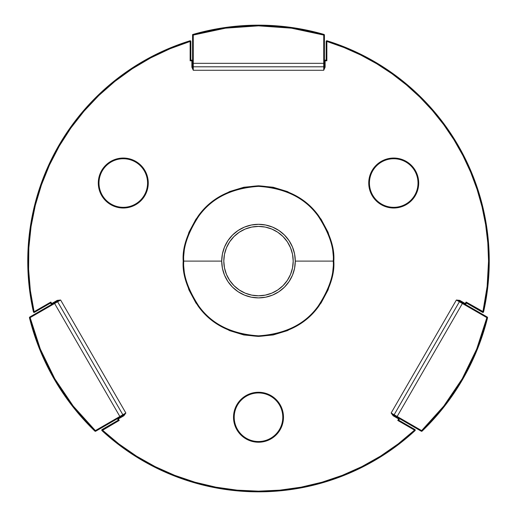 <?xml version="1.0" encoding="UTF-8"?>
<svg xmlns="http://www.w3.org/2000/svg" width="517" height="517" viewBox="0 0 517 517"><rect width="100%" height="100%" fill="white"/><g stroke="black" fill="none" stroke-linecap="round" stroke-linejoin="round"><path stroke-width="0.78" d="M148.263 183.031A24.984 24.984 0 0 0 123.279 158.047A24.984 24.984 0 0 0 98.295 183.031L98.993 183.031A24.286 24.286 0 0 1 123.279 158.745A24.286 24.286 0 0 1 147.565 183.031L148.263 183.031L147.778 187.904L146.356 192.595L144.049 196.912L140.941 200.699L137.16 203.801L132.837 206.115L128.151 207.537L123.279 208.015L118.406 207.537L113.721 206.115L109.397 203.801L105.61 200.699L102.508 196.912L100.195 192.595L98.773 187.904L98.295 183.031L98.773 178.158L100.195 173.473L102.508 169.149L105.61 165.369L109.397 162.26L113.721 159.953L118.406 158.532L123.279 158.047L128.151 158.532L132.837 159.953L137.16 162.26L140.941 165.369L144.049 169.149L146.356 173.473L147.778 178.158L148.263 183.031L147.565 183.031A24.286 24.286 0 0 1 123.279 207.323A24.286 24.286 0 0 1 98.993 183.031A24.286 24.286 0 0 1 123.279 158.745A24.286 24.286 0 0 1 147.565 183.031A24.286 24.286 0 0 1 123.279 207.323A24.286 24.286 0 0 1 98.993 183.031L98.295 183.031A24.984 24.984 0 0 0 123.279 208.015A24.984 24.984 0 0 0 148.263 183.031M283.484 417.245A24.984 24.984 0 0 0 258.5 392.261A24.984 24.984 0 0 0 233.516 417.245L234.214 417.245A24.286 24.286 0 0 1 258.5 392.952A24.286 24.286 0 0 1 282.786 417.245L283.484 417.245L282.999 422.118L281.584 426.803L279.27 431.12L276.168 434.907L272.381 438.015L268.058 440.322L263.373 441.744L258.5 442.229L253.627 441.744L248.942 440.322L244.619 438.015L240.832 434.907L237.73 431.12L235.416 426.803L234.001 422.118L233.516 417.245L234.001 412.372L235.416 407.68L237.73 403.363L240.832 399.576L244.619 396.468L248.942 394.161L253.627 392.739L258.5 392.261L263.373 392.739L268.058 394.161L272.381 396.468L276.168 399.576L279.27 403.363L281.584 407.68L282.999 412.372L283.484 417.245L282.786 417.245A24.286 24.286 0 0 1 258.5 441.531A24.286 24.286 0 0 1 234.214 417.245A24.286 24.286 0 0 1 258.5 392.952A24.286 24.286 0 0 1 282.786 417.245A24.286 24.286 0 0 1 258.5 441.531A24.286 24.286 0 0 1 234.214 417.245L233.516 417.245A24.984 24.984 0 0 0 258.5 442.229A24.984 24.984 0 0 0 283.484 417.245M418.705 183.031A24.984 24.984 0 0 0 393.721 158.047A24.984 24.984 0 0 0 368.737 183.031L369.435 183.031A24.286 24.286 0 0 1 393.721 158.745A24.286 24.286 0 0 1 418.007 183.031L418.705 183.031L418.227 187.904L416.805 192.595L414.492 196.912L411.39 200.699L407.603 203.801L403.279 206.115L398.594 207.537L393.721 208.015L388.849 207.537L384.163 206.115L379.84 203.801L376.059 200.699L372.951 196.912L370.644 192.595L369.222 187.904L368.737 183.031L369.222 178.158L370.644 173.473L372.951 169.149L376.059 165.369L379.84 162.26L384.163 159.953L388.849 158.532L393.721 158.047L398.594 158.532L403.279 159.953L407.603 162.26L411.39 165.369L414.492 169.149L416.805 173.473L418.227 178.158L418.705 183.031L418.007 183.031A24.286 24.286 0 0 1 393.721 207.323A24.286 24.286 0 0 1 369.435 183.031A24.286 24.286 0 0 1 393.721 158.745A24.286 24.286 0 0 1 418.007 183.031A24.286 24.286 0 0 1 393.721 207.323A24.286 24.286 0 0 1 369.435 183.031L368.737 183.031A24.984 24.984 0 0 0 393.721 208.015A24.984 24.984 0 0 0 418.705 183.031M333.239 261.104L333.801 261.104C334.803 274.191 329.781 289.249 318.737 306.284C305.663 324.56 285.584 334.596 258.5 336.399C231.416 334.596 211.337 324.56 198.263 306.284C187.219 289.249 182.197 274.191 183.199 261.104L183.761 261.104C182.76 274.094 187.742 289.042 198.709 305.948C211.686 324.088 231.616 334.053 258.5 335.843C285.384 334.053 305.314 324.088 318.291 305.948C329.258 289.042 334.24 274.094 333.239 261.104C334.24 248.108 329.258 233.161 318.291 216.255C305.314 198.121 285.384 188.156 258.5 186.359C231.616 188.156 211.686 198.121 198.709 216.255C187.742 233.161 182.76 248.108 183.761 261.104L221.715 261.104A36.785 36.785 0 0 1 258.5 224.313A36.785 36.785 0 0 1 295.285 261.104L333.239 261.104L295.285 261.104A36.785 36.785 0 0 1 258.5 297.889A36.785 36.785 0 0 1 221.715 261.104L183.761 261.104C182.76 274.094 187.742 289.042 198.709 305.948C211.686 324.088 231.616 334.053 258.5 335.843C285.384 334.053 305.314 324.088 318.291 305.948C329.258 289.042 334.24 274.094 333.239 261.104C334.24 248.108 329.258 233.161 318.291 216.255C305.314 198.121 285.384 188.156 258.5 186.359C231.616 188.156 211.686 198.121 198.709 216.255C187.742 233.161 182.76 248.108 183.761 261.104L183.199 261.104L184.647 246.415L188.931 232.288L195.891 219.266L205.255 207.86L216.668 198.496L229.684 191.536L243.811 187.251L258.5 185.803L273.189 187.251L287.316 191.536L300.332 198.496L311.745 207.86L321.109 219.266L328.069 232.288L332.353 246.415L333.801 261.104L332.353 275.794L328.069 289.921L321.109 302.936L311.745 314.349L300.332 323.713L287.316 330.667L273.189 334.958L258.5 336.399L243.811 334.958L229.684 330.667L216.668 323.713L205.255 314.349L195.891 302.936L188.931 289.921L184.647 275.794L183.199 261.104C182.197 248.011 187.219 232.954 198.263 215.925C211.337 197.649 231.416 187.606 258.5 185.803C285.584 187.606 305.663 197.649 318.737 215.925C329.781 232.954 334.803 248.011 333.801 261.104L333.239 261.104M190.838 60.121L191.878 60.121L190.838 60.121L190.838 41.444L190.637 60.321M324.424 67.171L325.122 67.171L323.732 70.273L324.424 67.171L324.424 35.072L324.424 66.111A0.691 0.691 0 0 1 323.732 66.803L193.268 66.803L323.732 66.803L323.732 70.273L324.424 67.171L325.122 67.171L325.122 60.812L324.424 60.625L325.122 60.812L325.122 60.121L326.162 60.121L325.122 60.121L325.122 67.171L323.732 70.273L193.268 70.273L191.878 67.171L191.878 60.812L190.146 60.812L190.146 41.444L170.003 48.76L150.628 57.917L132.184 68.832L114.845 81.421L98.747 95.567L84.038 111.155L70.842 128.042L59.274 146.078L49.432 165.117L41.412 184.989L35.266 205.52L31.065 226.53L28.836 247.843L28.597 269.273L30.354 290.632L34.096 311.732L50.866 302.051L51.732 303.55L57.238 300.371L60.625 300.022L125.857 413.012L123.86 415.765L118.354 418.944L119.22 420.444L102.45 430.131L118.852 443.916L136.469 456.117L155.145 466.625L174.72 475.349L195.019 482.219L215.873 487.169L237.096 490.155L258.5 491.15L279.904 490.155L301.127 487.169L321.981 482.219L342.28 475.349L361.855 466.625L380.531 456.117L398.148 443.916L414.55 430.131L415.022 430.635L415.248 430.131L414.55 430.131L397.78 420.444L398.646 418.944L393.14 415.765L391.143 413.012L456.375 300.022L459.762 300.371L465.268 303.55L466.134 302.051L483.582 311.887A230.744 230.744 0 0 0 489.244 261.104L488.546 261.104A230.046 230.046 0 0 1 482.904 311.732L487.13 286.573L488.546 261.104L487.822 242.874L485.657 224.759L482.064 206.878L477.068 189.332L470.69 172.239L462.986 155.707L453.991 139.836L443.767 124.726L432.38 110.476L419.894 97.17L406.401 84.898L391.97 73.731L376.706 63.746L360.698 55.002L344.044 47.551L326.854 41.444L326.854 60.812L325.122 60.812L326.854 60.812L326.854 41.444A230.046 230.046 0 0 1 488.546 261.104L489.244 261.104A230.744 230.744 0 0 1 483.582 311.887A0.691 0.691 0 0 1 482.561 312.333L466.386 302.994L465.869 303.899L465.268 303.55L465.087 304.248L465.268 303.55L465.869 303.899L466.386 302.994L466.134 302.051L465.268 303.55L459.762 300.371L459.413 300.972L456.375 300.022L459.38 301.76L394.148 414.744L459.38 301.76L462.385 303.492L397.153 416.476L421.626 430.609L443.754 406.097L462.237 378.728L476.7 349.04L486.859 317.625L487.557 317.625A0.691 0.691 0 0 1 487.537 317.787A235.946 235.946 0 0 1 422.111 431.107L397.153 416.476L462.385 303.492L459.38 301.76A0.691 0.691 30 0 1 460.33 301.501L487.208 317.024L486.859 317.625L462.385 303.492L486.859 317.625A235.254 235.254 0 0 1 421.626 430.609L421.284 431.21L394.167 415.552M324.424 66.383L324.424 66.111A0.691 0.691 0 0 1 323.732 66.803L323.732 35.072L291.439 28.17L258.5 25.85L225.561 28.17L193.268 35.072L193.268 63.332L323.732 63.332L323.732 70.273L193.268 70.273L191.878 67.171L191.878 60.812L190.146 60.812L190.146 41.444L190.838 41.444L189.939 40.785A0.691 0.691 0 0 1 190.838 41.444L190.146 41.444L189.939 40.785A230.744 230.744 0 0 0 33.418 311.887A230.744 230.744 0 0 1 189.939 40.785L190.146 41.444A230.046 230.046 0 0 0 34.096 311.732L33.418 311.887L34.439 312.333A0.691 0.691 0 0 1 33.418 311.887L34.096 311.732L34.439 312.333L34.096 311.732L50.866 302.051L51.913 304.248L51.732 303.55L51.131 303.899L50.614 302.994L51.131 303.899L57.238 300.371L60.625 300.022L125.857 413.012L122.852 414.744L57.62 301.76L122.852 414.744A0.691 0.691 90 0 1 122.943 415.093A0.691 0.691 0 0 1 122.594 415.694L95.716 431.21L122.594 415.694A0.691 0.691 0 0 0 122.852 414.744L119.847 416.476L54.615 303.492L30.141 317.625L40.3 349.04L54.763 378.728L73.246 406.097L95.374 430.609L125.857 413.012L123.86 415.765L123.511 415.164L125.857 413.012L123.511 415.164L123.86 415.765L118.354 418.944L117.844 418.434L118.354 418.944L117.753 419.287L118.277 420.192L117.753 419.287L118.354 418.944L119.22 420.444L118.555 420.263L119.22 420.444L101.978 430.635A0.691 0.691 0 0 1 102.101 429.53L118.277 420.192L102.101 429.53L101.978 430.635A230.744 230.744 0 0 0 415.022 430.635A230.744 230.744 0 0 1 101.978 430.635L102.45 430.131L102.101 429.53L102.45 430.131A230.046 230.046 0 0 0 414.55 430.131L415.248 430.131A0.691 0.691 0 0 1 415.022 430.635L414.55 430.131L414.899 429.53L398.723 420.192L399.247 419.287L398.723 420.192L414.899 429.53A0.691 0.691 0 0 1 415.248 430.131L414.899 429.53L414.55 430.131L397.78 420.444L398.646 418.944L393.14 415.765L391.143 413.012L456.375 300.022L459.38 301.76A0.691 0.691 0 0 1 460.33 301.501L456.375 300.022L459.762 300.371L459.413 300.972M487.557 317.625L486.859 317.625L487.557 317.625L487.208 317.024A0.691 0.691 0 0 1 487.557 317.625M293.197 261.104A34.697 34.697 0 0 1 258.5 295.802A34.697 34.697 0 0 1 223.803 261.104L224.468 254.332L226.446 247.824L229.651 241.827L233.962 236.566L239.222 232.249L245.22 229.044L251.734 227.073L258.5 226.407L265.266 227.073L271.78 229.044L277.778 232.249L283.038 236.566L287.349 241.827L290.554 247.824L292.532 254.332L293.197 261.104L292.532 267.871L290.554 274.378L287.349 280.382L283.038 285.636L277.778 289.953L271.78 293.158L265.266 295.136L258.5 295.802L251.734 295.136L245.22 293.158L239.222 289.953L233.962 285.636L229.651 280.382L226.446 274.378L224.468 267.871L223.803 261.104A34.697 34.697 0 0 1 258.5 226.407A34.697 34.697 0 0 1 293.197 261.104M122.833 415.552L123.511 415.164M432.464 110.573L419.894 97.17M35.318 205.32L35.221 205.714M361.855 466.625L380.531 456.117M282.999 422.118L281.584 426.803M272.381 438.015L268.058 440.322M248.942 440.322L244.619 438.015M234.001 412.372L235.416 407.68M147.778 187.904L146.356 192.595L144.049 196.912M109.397 203.801L105.61 200.699L102.508 196.912M98.773 178.158L100.195 173.473L102.508 169.149M109.397 162.26L113.721 159.953L118.406 158.532L123.279 158.047L128.151 158.532M418.227 187.904L416.805 192.595L414.492 196.912M411.39 200.699L407.603 203.801M369.222 178.158L370.644 173.473M379.84 162.26L384.163 159.953M388.849 158.532L393.721 158.047L398.594 158.532M407.603 162.26L411.39 165.369L414.492 169.149M327.061 40.785A230.744 230.744 0 0 1 489.244 261.104A230.744 230.744 0 0 0 327.061 40.785L326.854 41.444L327.061 40.785A0.691 0.691 0 0 0 326.162 41.444L326.162 60.121L326.162 41.444A0.691 0.691 0 0 1 327.061 40.785M50.614 302.994L34.439 312.333L50.685 302.723M192.576 66.383L192.576 34.555A235.946 235.946 0 0 1 323.926 34.406A235.946 235.946 0 0 0 192.576 34.555L192.576 67.171L193.268 70.273L193.268 66.803A0.691 0.691 0 0 1 192.576 66.111A0.691 0.691 0 0 0 193.268 66.803L193.268 63.332L193.268 70.273L192.576 67.171L191.878 67.171L192.576 67.171M57.587 300.972L57.238 300.371L57.587 300.972L60.625 300.022L57.62 301.76L60.625 300.022L56.67 301.501A0.691 0.691 0 0 1 57.62 301.76A0.691 0.691 0 0 0 56.67 301.501L54.266 302.891L54.615 303.492L54.266 302.891L29.792 317.024L30.141 317.625L29.463 317.787A235.946 235.946 0 0 0 94.889 431.107L95.374 430.609L95.716 431.21L95.374 430.609L94.889 431.107A235.946 235.946 0 0 1 29.463 317.787L57.62 301.76L54.615 303.492L119.847 416.476L95.374 430.609A235.254 235.254 0 0 1 30.141 317.625L29.792 317.024L56.909 301.366M460.091 301.366L462.734 302.891L462.385 303.492L462.734 302.891L487.208 317.024L486.859 317.625L487.537 317.787A235.946 235.946 0 0 1 422.111 431.107A0.691 0.691 0 0 1 421.284 431.21L421.626 430.609L422.111 431.107L421.284 431.21L396.81 417.077L397.153 416.476L391.143 413.012L394.406 415.694A0.691 0.691 0 0 1 394.148 414.744L397.153 416.476L396.81 417.077L394.406 415.694A0.691 0.691 0 0 1 394.148 414.744L391.143 413.012L393.489 415.164L393.14 415.765L393.489 415.164M295.285 261.104L294.58 253.925L292.486 247.023L289.087 240.663L284.512 235.093L278.934 230.517L272.575 227.118L265.68 225.024L258.5 224.313L251.32 225.024L244.425 227.118L238.066 230.517L232.488 235.093L227.913 240.663L224.514 247.023L222.42 253.925L221.715 261.104L222.42 268.278L224.514 275.18L227.913 281.539L232.488 287.116L238.066 291.691L244.425 295.091L251.32 297.185L258.5 297.889L265.68 297.185L272.575 295.091L278.934 291.691L284.512 287.116L289.087 281.539L292.486 275.18L294.58 268.278L295.285 261.104M227.913 281.539L232.488 287.116M278.934 291.691L284.512 287.116M289.087 240.663L284.512 235.093M238.066 230.517L232.488 235.093M271.78 293.158L265.266 295.136M226.446 274.378L224.468 267.871M245.22 229.044L251.734 227.073M290.554 247.824L292.532 254.332M323.732 63.332L192.576 63.332L193.268 63.332L193.268 35.072L192.576 34.555L193.268 35.072A235.254 235.254 0 0 1 323.732 35.072L323.732 63.332L324.424 63.332L323.732 63.332M119.847 416.476L120.19 417.077L119.847 416.476M399.247 419.287L398.646 418.944L399.247 419.287L399.88 418.402M398.95 418.55L398.646 418.944L398.95 418.55M399.234 419.281L399.615 418.699M94.889 431.107L95.716 431.21A0.691 0.691 0 0 1 94.889 431.107M117.385 418.699L117.766 419.281M29.792 317.024L29.463 317.787A0.691 0.691 0 0 1 29.792 317.024M465.539 304.513L465.856 303.893M51.144 303.893L51.461 304.513M466.386 302.994L482.561 312.333L482.904 311.732L466.134 302.051L466.315 302.723M483.582 311.887L482.904 311.732L482.561 312.333A0.691 0.691 0 0 0 483.582 311.887M326.162 41.444L326.854 41.444L326.162 41.444M324.036 60.017L324.424 60.095M192.524 60.683L191.878 60.812L192.524 60.683M191.878 60.812L191.878 60.121L191.878 60.812M324.424 35.072L323.732 35.072L323.926 34.406L323.732 35.072L324.424 35.072L323.926 34.406A0.691 0.691 0 0 1 324.424 35.072M192.576 60.095L192.964 60.017M193.028 34.891L192.641 34.6M117.753 419.287L117.126 418.402M465.869 303.899L465.416 304.888M51.584 304.888L51.131 303.899"/></g></svg>
